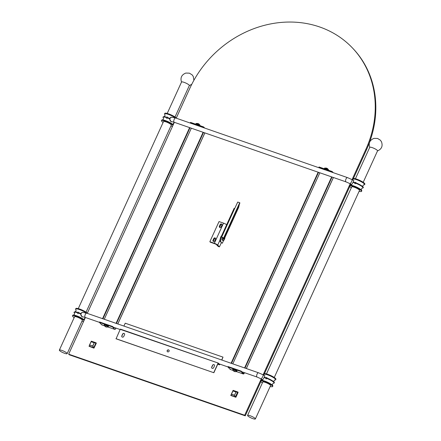 <?xml version="1.0" encoding="UTF-8"?>
<svg xmlns="http://www.w3.org/2000/svg" width="441" height="441" viewBox="0 0 441 441"><rect width="100%" height="100%" fill="white"/><g stroke="black" fill="none" stroke-linecap="round" stroke-linejoin="round"><path stroke-width="0.66" d="M235.56 396.806L234.485 395.34L236.045 391.917L232.953 390.847L231.409 394.149L234.502 395.224L235.979 391.988L232.815 390.908L233.228 390.599L237.594 392.115L235.428 396.867L231.062 395.351L231.332 394.171M233.124 390.621L231.007 395.241M233.146 390.362L230.781 395.45L235.511 397.104L237.875 392.016L233.146 390.362M261.232 378.935L244.683 415.246L68.675 354.178L85.394 317.487M87.274 313.364L174.344 122.311M176.224 118.188L189.779 88.437A103.045 90.984 136.3 0 1 352.315 47.815A103.045 90.984 136.3 0 1 365.787 149.505L352.056 179.647M350.182 183.759L263.112 374.817M237.897 392.055L238.123 392.374L235.885 397.28L230.819 395.478M96.11 342.861L96.336 343.175L93.955 348.153L89.032 346.279L93.724 347.91L96.055 342.8L91.359 341.169L89.032 346.279M222.319 243.261L220.45 241.718L222.319 243.261L223.609 240.428M224.144 239.259L224.298 238.917M224.855 237.699L227.782 231.271M227.936 230.946L238.669 207.386L239.408 204.084M68.675 354.178L69.243 354.773L245.257 415.841L244.683 415.246M352.315 47.815L352.883 48.411A103.045 90.984 136.3 0 1 366.361 150.105L353.434 178.462M352.883 179.674L352.728 180.011M350.854 184.123L350.358 185.214M349.801 186.427L264.49 373.637M263.933 374.85L263.784 375.181M261.91 379.299L261.408 380.39M260.857 381.603L245.257 415.841M236.585 371.636L243.36 373.985L243.939 373.725L242.506 372.502L243.939 373.725L244.424 372.662M242.506 372.502L241.188 371.124L241.006 371.52L243.36 373.985L243.697 373.742M233.008 370.396L230.257 369.442L230.588 369.194L230.257 369.442L227.903 366.978L228.085 366.576L241.188 371.124M333.247 172.668L332.15 171.521L324.967 169.03L319.047 166.979L318.865 167.376L325.111 169.846M332.15 171.521L331.968 171.924L332.404 172.376L325.199 169.862M198.185 125.806L325.011 169.857M196.587 125.255L190.341 122.78L203.444 127.328L203.88 127.785L175.678 117.995L171.77 117.234A2.255 2.089 -94.7 0 0 170.226 120.729A2.255 2.089 -94.7 0 0 172.117 121.733L171.213 121.804L169.35 118.712L170.849 117.312L171.77 117.234M353.208 182.072L351.697 184.575L349.768 183.533A2.255 0.728 -61.6 0 0 351.686 181.483A2.255 0.728 -61.6 0 0 351.912 179.564L353.836 180.606L353.208 182.072A6.394 1.24 -155.5 0 1 354.68 182.464C355.65 182.282 356.052 182.42 355.904 182.888L354.856 183.572L354.68 182.464M355.931 182.541L355.904 182.888A6.394 1.24 -155.5 0 1 362.816 186.73A6.394 1.24 24.5 0 1 362.871 186.797C363.654 187.508 363.461 187.938 362.287 188.087L362.364 188.087C361.576 188.472 361.267 189.15 361.438 190.11M352.756 179.189L352.982 178.688A6.527 1.268 -155.5 0 1 358.103 179.663A6.527 1.268 -155.5 0 1 364.498 183.324A6.527 1.268 24.5 0 1 364.861 184.101L364.63 184.603A6.527 1.268 24.5 0 0 364.266 183.831A6.527 1.268 -155.5 0 0 357.877 180.171A6.527 1.268 -155.5 0 0 352.756 179.189A6.527 1.268 -155.5 0 0 353.12 179.961M349.674 185.942A6.527 1.268 -155.5 0 1 354.801 186.923A6.527 1.268 -155.5 0 1 361.19 190.584A6.527 1.268 24.5 0 1 361.554 191.355L361.785 190.854A6.527 1.268 24.5 0 0 361.416 190.077A6.527 1.268 -155.5 0 0 361.229 189.895A6.527 1.268 -155.5 0 0 350.992 185.226A6.527 1.268 -155.5 0 0 349.906 185.44L349.674 185.942A6.527 1.268 -155.5 0 0 350.044 186.714A6.527 1.268 24.5 0 0 351.323 187.745M355.198 183.759L355.942 182.872M364.63 184.603A6.527 1.268 24.5 0 1 363.808 184.834M355.424 178.748L369.751 147.311A4.283 0.832 24.5 0 1 373.108 147.95A4.283 0.832 24.5 0 1 377.303 150.353A4.283 0.832 24.5 0 1 377.54 150.861L363.213 182.298M361.554 191.355A6.527 1.268 24.5 0 1 359.117 191.295M274.269 377.474L359.509 190.424A4.283 0.832 -155.5 0 0 359.272 189.917A4.283 0.832 -155.5 0 0 355.082 187.513A4.283 0.832 -155.5 0 0 351.72 186.874L266.474 373.924M275.686 379.778A6.527 1.268 24.5 0 0 275.322 379.006A6.527 1.268 -155.5 0 0 268.927 375.346A6.527 1.268 -155.5 0 0 263.806 374.365L264.038 373.863A6.527 1.268 -155.5 0 1 269.159 374.839A6.527 1.268 -155.5 0 1 275.548 378.499A6.527 1.268 24.5 0 1 275.912 379.271L275.686 379.778A6.527 1.268 24.5 0 1 274.864 380.01M263.806 374.365A6.527 1.268 -155.5 0 0 264.17 375.137M265.736 377.639C266.7 377.457 267.108 377.595 266.954 378.064L265.906 378.742L265.736 377.639A6.394 1.24 -155.5 0 0 264.258 377.248L264.093 377.617M266.981 377.717L266.954 378.064A6.394 1.24 -155.5 0 1 273.867 381.906A6.394 1.24 24.5 0 1 273.927 381.972C274.71 382.683 274.511 383.113 273.337 383.262L273.414 383.262C272.632 383.648 272.323 384.326 272.494 385.285M264.093 377.623L262.748 379.751L260.824 378.709A2.255 0.728 -61.6 0 0 262.737 376.658A2.255 0.728 -61.6 0 0 262.963 374.74L264.892 375.782L264.264 377.248M266.254 378.935L266.998 378.047M260.73 381.118A6.527 1.268 -155.5 0 1 265.851 382.099A6.527 1.268 -155.5 0 1 272.24 385.759A6.527 1.268 24.5 0 1 272.61 386.531L272.836 386.024A6.527 1.268 24.5 0 0 272.472 385.252A6.527 1.268 -155.5 0 0 272.284 385.07A6.527 1.268 -155.5 0 0 262.048 380.401A6.527 1.268 -155.5 0 0 260.962 380.611L260.73 381.118A6.527 1.268 -155.5 0 0 261.094 381.889A6.527 1.268 24.5 0 0 262.378 382.915M235.786 369.315C234.325 368.753 234.022 368.764 234.877 369.349M107.257 324.725C105.796 324.163 105.493 324.174 106.353 324.752M80.4 313.887L81.899 312.487L82.825 312.41A2.255 2.089 -94.7 0 0 81.276 315.905A2.255 2.089 -94.7 0 0 83.173 316.908L82.269 316.98L80.4 313.887A6.394 1.24 24.5 0 0 78.581 313.132L77.699 313.441L77.528 312.338C78.492 312.151 78.9 312.294 78.746 312.763L78.581 313.132M74.171 317.614A6.527 1.268 -155.5 0 1 72.886 316.588A6.527 1.268 24.5 0 1 72.522 315.817L72.754 315.309A6.527 1.268 24.5 0 1 73.84 315.1A6.527 1.268 24.5 0 1 84.077 319.764A6.527 1.268 24.5 0 1 84.264 319.951A6.527 1.268 -155.5 0 0 84.264 319.951M75.962 309.836A6.527 1.268 24.5 0 1 75.598 309.064A6.527 1.268 24.5 0 1 79.937 309.736A6.527 1.268 24.5 0 1 86.348 313.044M78.779 312.415L78.746 312.763A6.394 1.24 24.5 0 1 80.571 313.518M78.046 313.634L78.79 312.746M81.96 321.169A6.527 1.268 -155.5 0 0 83.586 321.461M84.038 320.458A6.527 1.268 -155.5 0 0 84.033 320.458A6.527 1.268 24.5 0 0 77.644 316.792A6.527 1.268 24.5 0 0 72.522 315.817M67.159 353.649L82.357 320.298A4.283 0.832 -155.5 0 0 82.12 319.791A4.283 0.832 -155.5 0 0 77.925 317.388A4.283 0.832 -155.5 0 0 74.562 316.748L59.364 350.099A4.283 0.832 -155.5 0 0 59.607 350.606A4.283 0.832 -155.5 0 0 63.796 353.004A4.283 0.832 -155.5 0 0 67.159 353.649A4.283 0.832 -155.5 0 0 66.922 353.142A4.283 0.832 -155.5 0 0 62.727 350.738A4.283 0.832 -155.5 0 0 59.364 350.099M87.346 313.204A6.527 1.268 -155.5 0 0 87.34 313.198A6.527 1.268 24.5 0 0 80.951 309.538A6.527 1.268 24.5 0 0 75.83 308.557L75.598 309.064M86.061 312.173L171.306 125.123A4.283 0.832 -155.5 0 0 171.064 124.616A4.283 0.832 -155.5 0 0 166.874 122.212A4.283 0.832 -155.5 0 0 163.512 121.573L78.266 308.623M173.214 124.781A6.527 1.268 -155.5 0 0 173.214 124.775A6.527 1.268 24.5 0 0 173.021 124.594A6.527 1.268 24.5 0 0 162.784 119.924A6.527 1.268 24.5 0 0 161.698 120.139L161.467 120.641A6.527 1.268 24.5 0 0 161.836 121.413A6.527 1.268 -155.5 0 0 163.115 122.438M170.91 125.994A6.527 1.268 -155.5 0 0 172.53 126.286M172.988 125.288A6.527 1.268 -155.5 0 0 172.982 125.283A6.527 1.268 24.5 0 0 166.593 121.622A6.527 1.268 24.5 0 0 161.467 120.641M167.525 117.956L166.648 118.265L166.472 117.163C167.442 116.981 167.85 117.119 167.696 117.587L167.525 117.956A6.394 1.24 24.5 0 1 169.35 118.712M166.99 118.458L167.734 117.571M167.723 117.24L167.696 117.587A6.394 1.24 24.5 0 1 169.515 118.342M164.912 114.66A6.527 1.268 24.5 0 1 164.548 113.888A6.527 1.268 24.5 0 1 168.881 114.561A6.527 1.268 24.5 0 1 175.292 117.868M176.295 118.028A6.527 1.268 -155.5 0 0 176.29 118.023A6.527 1.268 24.5 0 0 169.901 114.362A6.527 1.268 24.5 0 0 164.774 113.387L164.548 113.888M167.216 113.447L181.543 82.009A4.283 0.832 24.5 0 1 184.9 82.649A4.283 0.832 24.5 0 1 189.095 85.052A4.283 0.832 24.5 0 1 189.332 85.56L175.005 116.997M231.47 363.395L318.54 172.343M232.798 363.853L319.863 172.8M331.968 171.924L318.865 167.376M328.076 170.11A2.255 0.435 -155.5 0 0 325.579 168.82A2.255 0.435 -155.5 0 0 324.256 168.649L324.725 168.054A2.139 0.413 24.5 0 1 325.877 168.28A2.139 0.413 24.5 0 1 328.501 169.779L327.646 168.732A3.396 3.043 -54 0 0 327.624 168.716A3.396 3.043 -54 0 0 327.266 168.473M324.725 168.054L326.384 168.082A3.396 1.389 -76.2 0 0 326.285 168.065L326.643 168.192A3.396 1.505 114.6 0 1 326.836 168.242L327.624 168.716M244.97 368.075L332.04 177.023M244.584 367.943L331.654 176.891M231.084 363.257L318.154 172.205M241.006 371.52L235.158 369.492M233.719 368.996L227.903 366.978M236.745 370.716A1.946 0.375 -155.5 0 0 235.092 369.47A1.946 0.375 24.5 0 0 234.408 369.2M232.865 369.2A2.255 0.435 24.5 0 1 234.182 369.371A2.255 0.435 24.5 0 1 236.839 370.804A2.255 0.435 24.5 0 1 236.966 371.068C237.071 370.545 236.211 369.916 234.386 369.183C233.311 368.852 232.804 368.858 232.865 369.2L232.699 369.564A2.255 0.435 -155.5 0 1 234.017 369.729A2.255 0.435 -155.5 0 1 236.674 371.162A2.255 0.435 -155.5 0 1 236.8 371.432L236.497 371.664A2.139 0.413 -155.5 0 0 236.012 370.975A2.139 0.413 -155.5 0 0 233.956 369.982A2.139 0.413 -155.5 0 0 232.721 369.944L233.443 370.848A3.396 2.927 -34.6 0 0 233.813 371.096A3.39 2.144 -49.5 0 0 233.973 371.157L233.995 371.085A3.396 1.505 -65.4 0 1 233.89 370.809L234.248 370.936A3.396 1.389 103.8 0 0 234.369 371.212A3.39 2.42 95.4 0 0 234.524 371.35A3.39 3.252 12.7 0 0 234.772 371.432A3.396 2.927 -34.6 0 0 235.251 371.471L235.384 371.614A3.396 3.043 126 0 1 234.915 371.581A3.39 2.26 117.8 0 1 234.733 371.565L234.733 371.598A3.396 1.389 103.8 0 0 234.838 371.636A3.396 1.389 103.8 0 0 234.937 371.653M234.733 371.587L234.579 371.526A3.396 1.505 -65.4 0 1 234.38 371.476A3.396 1.505 -65.4 0 1 234.358 371.465A3.39 2.536 -70.6 0 1 234.182 371.377A3.39 3.368 176.1 0 1 233.956 371.25A3.396 3.043 126 0 1 233.598 371.008A3.396 3.043 126 0 1 233.576 370.986L233.598 370.964M108.056 327.04L114.831 329.394L112.483 326.93L112.664 326.527L99.561 321.98L99.379 322.382L101.733 324.846L104.478 325.8M112.664 326.527L113.982 327.906M102.946 318.799L190.01 127.747M104.269 319.256L191.339 128.204M204.718 128.077L203.626 126.931L203.444 127.328M203.626 126.931L190.523 122.383L190.341 122.78M102.56 318.667L189.624 127.614M102.058 324.598L101.733 324.846L102.058 324.598M115.167 329.146L115.895 328.065M105.195 324.4L99.379 322.382M112.483 326.93L106.628 324.896M108.221 326.12A1.946 0.375 -155.5 0 0 106.562 324.874A1.946 0.375 24.5 0 0 105.879 324.604M116.446 323.485L203.51 132.432M116.06 323.347L203.125 132.294M104.335 324.604A2.255 0.435 24.5 0 1 105.658 324.774A2.255 0.435 24.5 0 1 108.31 326.208A2.255 0.435 24.5 0 1 108.436 326.472C108.541 325.949 107.681 325.32 105.857 324.587C104.782 324.256 104.274 324.262 104.335 324.604L104.17 324.967A2.255 0.435 -155.5 0 1 105.493 325.138A2.255 0.435 -155.5 0 1 108.144 326.572A2.255 0.435 -155.5 0 1 108.271 326.836L107.968 327.068A2.139 0.413 -155.5 0 0 107.488 326.384A2.139 0.413 -155.5 0 0 105.432 325.386A2.139 0.413 -155.5 0 0 104.192 325.348L104.914 326.252A3.396 2.927 -34.6 0 0 105.283 326.505A3.39 2.144 -49.5 0 0 105.449 326.56L105.465 326.489A3.396 1.505 -65.4 0 1 105.366 326.213L105.724 326.34A3.396 1.389 103.8 0 0 105.846 326.621A3.39 2.42 95.4 0 0 106 326.753A3.39 3.252 12.7 0 0 106.248 326.836A3.396 2.927 -34.6 0 0 106.722 326.88L106.86 327.024A3.396 3.043 126 0 1 106.391 326.985A3.39 2.26 117.8 0 1 106.209 326.968L106.209 327.002A3.396 1.389 103.8 0 0 106.309 327.04A3.396 1.389 103.8 0 0 106.408 327.057M106.204 326.99L106.049 326.935A3.396 1.505 -65.4 0 1 105.857 326.88A3.396 1.505 -65.4 0 1 105.829 326.869A3.39 2.536 -70.6 0 1 105.658 326.781A3.39 3.368 176.1 0 1 105.427 326.654A3.396 3.043 126 0 1 105.074 326.412A3.396 3.043 126 0 1 105.052 326.395L105.068 326.368M199.547 125.514A2.255 0.435 -155.5 0 0 197.05 124.224A2.255 0.435 -155.5 0 0 195.732 124.053L196.195 123.463A2.139 0.413 24.5 0 1 197.353 123.689A2.139 0.413 24.5 0 1 199.977 125.183L199.117 124.136A3.396 3.043 -54 0 0 199.095 124.119A3.396 3.043 -54 0 0 198.742 123.877M197.959 123.53L197.959 123.535A3.396 1.389 -76.2 0 0 197.855 123.491A3.396 1.389 -76.2 0 0 197.761 123.474L198.119 123.596A3.396 1.505 114.6 0 1 198.312 123.645L199.095 124.119M272.61 386.531A6.527 1.268 24.5 0 1 270.168 386.47M255.367 418.95L270.565 385.599A4.283 0.832 -155.5 0 0 270.327 385.092A4.283 0.832 -155.5 0 0 266.132 382.689A4.283 0.832 -155.5 0 0 262.77 382.049L247.572 415.4A4.283 0.832 -155.5 0 0 247.814 415.907A4.283 0.832 -155.5 0 0 252.004 418.311A4.283 0.832 -155.5 0 0 255.367 418.95A4.283 0.832 -155.5 0 0 255.13 418.443A4.283 0.832 -155.5 0 0 250.935 416.039A4.283 0.832 -155.5 0 0 247.572 415.4M89.275 346.157L93.641 347.673L92.715 346.025L89.606 345.071L89.275 346.157L89.556 344.945L89.225 346.047M93.773 347.607L95.857 343.048L94.258 342.723L92.831 346.086L93.641 347.673M95.807 342.922L91.441 341.406L91.028 341.714L95.857 343.048M220.213 238.862L234.105 208.389L234.706 208.466L221.663 237.082L223.94 238.03L221.388 237.004L220.026 239.524A4.008 1.714 109.1 0 0 220.45 241.718M227.556 230.219A2.861 1.224 109.1 0 0 227.661 229.866M226.806 231.74A2.861 1.224 109.1 0 0 227.005 231.431M221.112 237.611A4.008 1.714 109.1 0 0 221.04 241.922M221.663 237.082L221.388 237.004M223.719 237.798L239.695 202.739L239.915 202.97L223.94 238.03M234.706 208.466L237.727 202.055L239.695 202.739M219.998 240.091L217.722 245.091A2.861 0.557 -155.5 0 0 214.348 243.272L209.85 241.707L219.028 221.575L223.526 223.135A2.861 0.557 24.5 0 1 226.652 224.734M220.285 238.713A2.481 1.058 -70.9 0 1 221.614 235.792M217.722 245.091L219.431 246.877L221.354 242.66M219.431 246.877L218.207 246.453L216.498 244.667A1.433 0.276 24.5 0 0 214.811 243.757L210.313 242.197L209.85 241.707M213.003 240.257L213.797 238.52A1.031 0.91 136.3 0 1 215.555 239.132L214.761 240.869A1.031 0.91 136.3 0 1 213.003 240.257L213.466 240.742A1.031 0.91 -43.7 0 0 213.422 241.47M215.599 238.41A1.031 0.91 -43.7 0 0 214.26 239.005L213.466 240.742M221.972 224.425A1.031 0.91 -43.7 0 0 220.632 225.026L219.839 226.762A1.031 0.91 -43.7 0 0 219.794 227.484M223.179 238.388A6.306 1.224 24.5 0 1 224.348 239.612A1.83 0.783 -70.9 0 1 223.157 240.334A1.83 0.783 -70.9 0 1 223.179 238.388L223.058 238.327A1.918 0.821 109.1 0 0 223.179 240.477L222.236 240.152A1.918 0.821 -70.9 0 1 222.242 237.688A1.918 0.821 -70.9 0 1 222.347 237.479M224.116 239.22A1.918 0.821 109.1 0 0 224.122 239.209A1.918 0.821 109.1 0 0 224.249 238.901L224.623 239.011A6.306 1.224 -155.5 0 0 223.637 237.925M222.981 237.699A1.918 0.821 109.1 0 0 222.876 237.908A1.918 0.821 109.1 0 0 222.749 238.223L223.058 238.327M223.157 237.76L224.249 238.901M224.552 239.005L224.623 239.011A1.83 0.783 -70.9 0 0 224.43 236.955M221.134 226.889A1.031 0.91 136.3 0 1 219.375 226.277L220.169 224.541A1.031 0.91 136.3 0 1 221.928 225.147L221.134 226.889M227.291 230.13L226.646 231.305M227.462 231.508L227.132 231.023M227.71 231.349L227.385 231.481L227.799 230.29A0.678 0.287 -70.9 0 1 227.92 230.45L227.925 230.56M227.688 230.417L227.352 231.398M226.779 231.194L227.302 230.285M227.33 230.29L226.801 231.205M227.297 231.128L227.385 231.481M227.38 231.404L227.71 230.428M227.804 230.29L227.799 230.29A0.678 0.287 -70.9 0 0 227.749 230.285L227.512 230.489M227.429 231.503L227.104 231.09M227.567 231.354L227.909 230.61L227.567 231.354M219.822 364.123L219.53 364.404L218.234 363.053L120.222 329.333L218.201 363.053M221.84 360.049L223.008 357.127L125.222 323.203L123.915 326.075M120.222 329.333L116.071 338.804L213.857 372.733L217.981 363.687L218.229 363.494L219.53 364.845L219.96 364.172M169.008 350.154A1.13 0.998 -43.7 0 0 167.382 351.709M124.456 333.661A1.125 0.992 -43.7 0 0 122.741 334.157L121.92 335.965A1.125 0.992 -43.7 0 0 122.014 337.012M214.376 364.861A1.125 0.992 -43.7 0 0 212.667 365.357L211.84 367.166A1.125 0.992 -43.7 0 0 211.934 368.213M115.961 338.688L213.857 372.733M218.008 363.263L213.747 372.617M167.178 350.54A1.13 0.998 -43.7 0 0 169.107 351.207A1.13 0.998 -43.7 0 0 167.178 350.54M122.631 334.041L121.81 335.849A1.125 0.992 -43.7 0 0 123.723 336.516L124.549 334.708A1.125 0.992 -43.7 0 0 122.631 334.041L122.741 334.157M212.556 365.242L211.73 367.05A1.125 0.992 -43.7 0 0 213.648 367.717L214.469 365.909A1.125 0.992 -43.7 0 0 212.556 365.242L212.667 365.357M223.008 357.127L221.696 360.005M237.644 392.242L236.089 392.043L237.594 392.115M235.428 396.867L234.485 395.34L231.393 394.271L231.062 395.351M365.787 149.505L366.361 150.105M333.368 177.486L246.304 368.538M175.678 117.995A2.255 0.965 -70.9 0 0 174.206 119.362A2.255 0.965 -70.9 0 0 174.195 122.262L346.003 181.868A2.255 0.965 -70.9 0 1 346.009 178.974A2.255 0.965 -70.9 0 1 347.48 177.607L326.709 170.402M354.514 182.833A6.394 1.24 -155.5 0 0 353.037 182.442M362.348 188.087A6.394 1.24 24.5 0 0 362.645 187.1A6.394 1.24 -155.5 0 0 355.733 183.258M265.565 378.009A6.394 1.24 -155.5 0 0 264.087 377.617M266.788 378.433A6.394 1.24 -155.5 0 1 273.701 382.275A6.394 1.24 24.5 0 1 273.403 383.262M260.824 378.709L257.059 377.044A2.255 0.965 -70.9 0 1 257.064 374.15A2.255 0.965 -70.9 0 1 258.536 372.783L86.728 313.171L82.825 312.41M99.396 322.343L85.251 317.432A2.255 0.965 -70.9 0 1 85.256 314.538A2.255 0.965 -70.9 0 1 86.728 313.171M74.468 313.071A6.394 1.24 24.5 0 1 77.362 312.708M75.053 311.826A6.394 1.24 24.5 0 1 75.097 311.826A6.394 1.24 24.5 0 1 77.528 312.338M164.002 116.65A6.394 1.24 24.5 0 1 164.046 116.65C162.872 116.799 162.674 117.234 163.457 117.945L163.407 117.885A6.394 1.24 24.5 0 1 166.307 117.532M164.973 114.721L164.89 114.627C165.11 115.476 164.807 116.148 163.969 116.656L164.046 116.65A6.394 1.24 24.5 0 1 166.472 117.163M326.235 169.471A1.946 0.375 -155.5 0 0 325.552 169.201A1.946 0.375 -155.5 0 0 324.967 169.03M324.422 168.286A2.255 0.435 24.5 0 1 325.745 168.456A2.255 0.435 24.5 0 1 328.396 169.89A2.255 0.435 24.5 0 1 328.523 170.16L328.358 170.518M233.818 369.029A1.946 0.375 24.5 0 1 234.353 369.178M105.294 324.433A1.946 0.375 24.5 0 1 105.829 324.587M204.845 132.89L117.775 323.942M197.711 124.875A1.946 0.375 -155.5 0 0 197.028 124.605A1.946 0.375 -155.5 0 0 196.438 124.434M195.898 123.695A2.255 0.435 24.5 0 1 197.215 123.86A2.255 0.435 24.5 0 1 199.872 125.294A2.255 0.435 24.5 0 1 199.999 125.564L199.834 125.928M89.556 344.945L91.028 341.714L89.551 344.961M94.192 342.795L91.1 341.72L89.622 344.956L92.715 346.025L94.192 342.795M223.526 223.135L214.348 243.272M224.348 239.617L223.179 240.477A1.918 0.821 109.1 0 0 223.543 240.428M213.797 238.52L214.26 239.005M220.169 224.541L220.632 225.026M219.839 226.762L219.375 226.277M219.502 364.828L217.738 364.216L219.53 364.845M219.133 363.99L219.778 364.211M232.815 390.908L231.343 394.138M243.961 373.781L244.463 372.678M246.343 368.555L333.413 177.502M230.296 369.464L233.019 370.412M236.569 371.642L243.399 374.012M346.003 181.868L349.768 183.533M347.48 177.607L351.912 179.564M351.582 184.514L350.727 185.209M363.544 184.812L363.847 184.829C363.053 185.22 362.745 185.898 362.921 186.852M369.773 147.531C368.323 143.149 369.74 140.1 374.018 138.369L377.601 138.463L380.368 140.183L381.487 141.776C382.992 146.136 381.614 149.207 377.364 150.987M274.594 379.988L274.903 380.004C274.109 380.396 273.8 381.074 273.977 382.027M262.632 379.69L261.783 380.385M257.059 377.044L241.784 371.746M227.92 366.934L218.99 363.836M120.134 329.537L113.26 327.15M258.536 372.783L262.963 374.74M85.251 317.432L83.189 316.908M76.028 309.896L75.946 309.803C76.166 310.651 75.858 311.324 75.02 311.831L75.097 311.826C73.923 311.974 73.73 312.404 74.507 313.121L74.457 313.06C74.683 313.909 74.375 314.582 73.537 315.089M85.13 317.961L85.207 317.961C84.424 318.347 84.115 319.025 84.286 319.984M163.407 117.885C163.628 118.734 163.319 119.406 162.481 119.913M174.079 122.785L174.156 122.785C173.368 123.171 173.065 123.849 173.23 124.809M174.195 122.262L172.139 121.733M181.565 82.224C180.115 77.848 181.532 74.794 185.81 73.068L189.393 73.162L192.16 74.882L193.279 76.475L193.902 80.29M189.294 85.648L191.796 84.248M328.523 170.16L328.501 169.779M236.8 371.432L236.966 371.068M232.699 369.564L232.721 369.944M236.497 371.664L234.838 371.636M233.598 371.008L234.386 371.476M101.766 324.868L104.489 325.816M108.039 327.046L114.869 329.416M115.437 329.184L115.939 328.082M117.819 323.959L204.883 132.906M108.271 326.836L108.436 326.472M104.17 324.967L104.192 325.348M107.968 327.068L106.309 327.04M105.074 326.412L105.857 326.88M199.999 125.564L199.977 125.183M196.195 123.463L197.86 123.491M91.028 341.714L91.337 341.428M224.43 236.856L224.623 239.011M120.448 329.129L218.234 363.053"/></g></svg>
